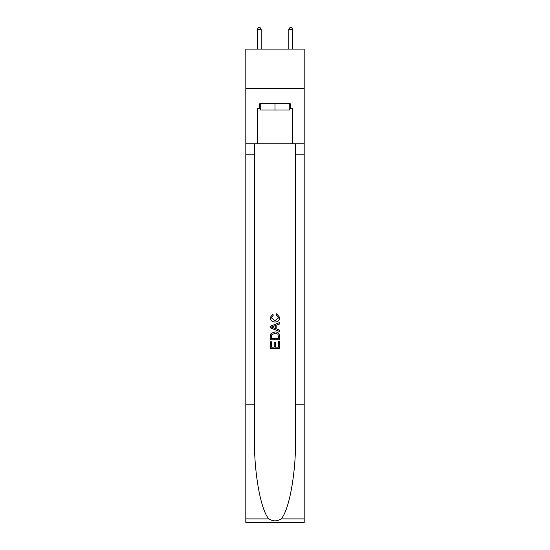 <?xml version="1.0" encoding="UTF-8"?>
<svg xmlns="http://www.w3.org/2000/svg" width="550" height="550" viewBox="0 0 550 550"><rect width="100%" height="100%" fill="white"/><g stroke="black" fill="none" stroke-linecap="round" stroke-linejoin="round"><path stroke-width="0.82" d="M304.191 88.564L304.191 49.115L245.809 49.115L245.809 88.564L304.191 88.564L304.191 143.797L292.751 143.797L292.751 108.446L290.228 108.446L290.228 103.716L259.772 103.716L259.772 108.446L260.246 108.446M289.754 103.716L289.754 110.027L260.246 110.027L260.246 103.716M275 103.716L275 110.027M278.637 341.543L278.637 347.126L275.357 347.126L278.637 347.126L278.637 341.543L279.73 341.543L279.73 348.459L270.263 348.459L270.263 341.784L270.263 348.459M274.264 342.148L274.264 347.126L271.356 347.126L274.264 347.126L274.264 342.148L275.357 342.148L275.357 347.126M271.074 333.438L270.401 334.812L271.074 333.438L274.945 331.952C277.97 331.939 279.565 333.403 279.73 336.332L279.73 339.721L270.263 339.721L270.263 336.483L270.263 339.721M276.698 313.748L276.389 315.081L276.698 313.748L279.854 317.611C279.593 320.519 277.956 321.984 274.924 321.998L274.924 321.998C272.016 321.936 270.421 320.485 270.139 317.639L272.889 313.988L273.178 315.322L271.232 317.701L274.918 320.664L278.761 317.735L276.389 315.081M281.105 518.898L304.191 518.898L304.191 522.5L245.809 522.5L245.809 404.154L254.451 404.154L254.451 439.34C254.024 472.966 260.851 510.538 268.895 518.898C272.958 521.496 277.028 521.496 281.105 518.898C289.149 510.538 295.976 472.966 295.549 439.34L295.549 143.797M270.263 326.288L270.263 327.793L279.73 331.547L270.263 327.793L270.263 326.288L279.73 322.527L270.263 326.288M295.549 404.154L304.191 404.154L304.191 143.797M245.809 404.154L245.809 88.564M254.451 143.797L254.451 404.154M304.191 518.898L304.191 404.154M245.809 143.797L257.249 143.797L257.249 108.446L259.772 108.446M257.249 143.797L292.751 143.797M289.754 108.446L290.228 108.446M279.73 322.527L279.73 323.943L276.815 325.022L276.815 329.058L279.73 330.131L279.73 331.547M273.103 327.683L275.722 328.653L275.722 325.421L271.356 327.037L273.103 327.683M275.722 325.421L275.722 328.653M270.263 336.483L270.401 334.812M277.97 334.201L278.637 338.387L277.97 334.201L274.924 333.286L271.549 334.902L271.356 338.387L278.637 338.387L271.356 338.387M270.263 341.784L271.356 341.784L271.356 347.126M261.195 49.115L261.195 29.549L257.249 29.549L257.249 49.115M257.249 29.549L258.431 27.5L260.012 27.5L261.195 29.549M292.751 49.115L292.751 29.549L288.805 29.549L288.805 49.115M288.805 29.549L289.988 27.5L291.569 27.5L292.751 29.549M295.549 154.839L304.191 154.839M254.451 154.839L245.809 154.839M245.809 518.898L268.895 518.898"/></g></svg>
